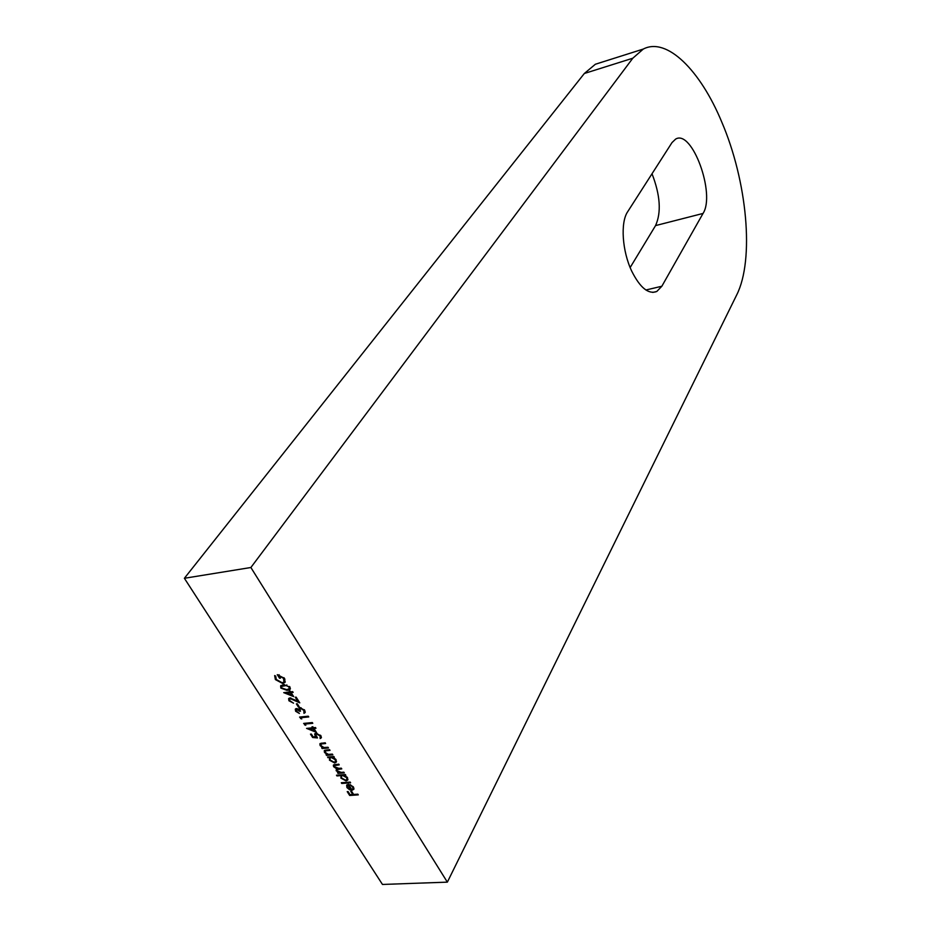 <?xml version="1.0" encoding="UTF-8"?>
<svg xmlns="http://www.w3.org/2000/svg" width="931" height="931" viewBox="0 0 931 931"><rect width="100%" height="100%" fill="white"/><g stroke="black" fill="none" stroke-linecap="round" stroke-linejoin="round"><path stroke-width="1.4" d="M631.777 271.258C622.176 251.242 620.267 222.393 627.669 211.733L671.996 142.594L675.638 139.091C692.07 128.99 715.741 194.125 703.033 213.443L661.848 286.248L656.786 291.484C648.488 294.603 640.156 287.865 631.777 271.258M736.677 294.976C754.599 259.621 747.174 181.196 721.676 121.833C700.403 70.523 666.875 36.728 643.274 49.064L632.789 58.222L250.881 567.503L447.357 882.146L736.677 294.976M350.161 782.087L350.615 782.796L341.758 783.46L341.305 782.75L350.161 782.087M340.711 775.639L336.941 775.93L336.487 775.22L345.354 774.534L345.808 775.244L344.714 775.325L347.438 777.618L347.74 780.05L346.076 780.9L340.874 778.095L341.177 774.848M332.379 754.122L332.844 754.843L326.502 755.39L326.048 754.657L327.188 754.564L324.5 752.423L324.256 750.665L329.539 749.653L330.005 750.374L325.629 750.852L325.361 752.481L328.317 754.354L332.379 754.122M328.015 747.256L328.48 747.977L322.138 748.547L321.672 747.814L322.813 747.709L320.124 745.568L319.88 743.799L325.163 742.763L325.629 743.497L321.253 743.985L320.986 745.626L323.941 747.5L328.015 747.256M317.483 737.934L312.63 737.492L310.489 734.14L311.373 734.059L313.142 736.84L315.702 737.073L314.631 734.012L316.121 733.279L320.997 735.851L321.253 737.876L320.136 738.574L320.078 735.886L316.552 734.012L315.597 734.489L317.483 737.934M313.933 728.461L316.412 732.36L306.578 728.391L312.572 727.809L311.966 726.867L312.863 726.774L313.468 727.728L315.469 727.53L315.946 728.275L313.933 728.461L314.457 727.623M283.548 684.669L289.983 687.066L290.204 689.196L287.202 690.406L280.836 688.102L280.627 685.891L283.548 684.669M602.822 61.877L595.363 64.251L584.331 73.491L184.385 578.279L250.881 567.503M184.385 578.279L382.466 884.45L447.357 882.146M282.849 683.587L275.378 679.572L274.657 675.557L275.704 676.139L276.286 679.49L282.337 682.83L283.99 681.911L283.501 678.385L278.66 675.312L280.464 678.152L279.579 678.257L277.287 674.661L284.444 678.338L285.13 682.214L282.849 683.587L283.105 682.632M291.124 692.629L293.661 696.609L283.734 692.641L289.75 691.966L289.134 691L290.03 690.895L290.647 691.873L292.66 691.64L293.137 692.396L291.124 692.629L291.706 691.756M290.425 698.692L289.634 699.111L289.832 700.694L293.544 703.161L288.913 700.752L288.633 698.611L289.878 697.947L297.745 701.148L295.255 697.238L296.151 697.144L299.77 702.847L290.425 698.692L290.891 697.994M297.28 703.789L299.328 707.001L298.432 707.095L296.384 703.894L297.28 703.789M296.791 709.317L296.5 711.133L299.41 713.472L295.616 711.237L295.313 709.131L296.314 708.572L298.723 709.352L300.119 707.723L304.763 710.306L305.1 712.587L303.96 713.344L303.855 710.388L300.666 708.456L299.898 708.887L300.457 711.214L299.573 711.296L296.791 709.317L297.233 708.642M300.946 717.72L301.749 719L299.584 717.068L308.266 716.195L308.743 716.94L300.946 717.72L301.481 716.882M304.996 724.074L305.799 725.33L303.634 723.422L312.316 722.561L312.781 723.306L304.996 724.074L305.531 723.236M329.19 757.659L327.561 757.043L333.892 756.507L334.357 757.229L333.263 757.322L335.998 759.626L336.289 762.128L334.648 762.966L329.434 760.15L329.679 756.856M343.853 772.171L344.319 772.893L337.988 773.382L337.534 772.672L338.628 772.579L336.138 770.67L336.475 768.68L333.589 766.667L333.356 765.142L338.756 764.153L339.21 764.875L334.252 765.619L334.438 766.725L338.849 768.366L341.305 768.168L341.77 768.89L336.824 769.634L336.999 770.728L341.188 772.381L343.853 772.171M351.755 789.523L352.977 788.894L352.744 787.242L350.009 784.554L353.466 787.102L353.838 789.29L352.058 790.244L349.532 789.732L346.914 787.556L346.669 785.136L348.462 784.344L351.755 789.523M357.841 794.166L358.295 794.876L349.66 795.47L347.216 791.641L348.101 791.583L350.091 794.713L352.744 794.527L350.754 791.397L351.639 791.327L353.629 794.457L357.841 794.166M652.014 173.748C660.288 195.184 661.464 212.466 655.552 225.593L630.159 267.534M275.913 678.78L275.378 679.572M275.611 677.803L275.111 675.813M284.234 681.376L284.921 679.188M283.978 677.675L283.501 678.385M279.091 674.696L278.66 675.312M280.068 677.524L279.579 678.257M285.258 681.911L283.513 682.609M290.414 688.672L288.179 689.382M287.819 689.475L287.202 690.406M281.418 687.229L280.836 688.102M281.406 686.973L281.057 685.437M283.443 684.681L282.07 685.984M289.378 688.16L290.041 687.148M281.709 687.974L286.713 689.65L289.204 688.731L289.076 687.148L286.422 685.495L281.569 686.426L281.709 687.974M284.583 684.599L284.025 685.425M286.841 684.867L286.422 685.495M289.529 686.461L289.076 687.148M286.76 692.687L285.992 692.385M290.239 691.233L289.75 691.966M290.577 691.768L289.832 691.849M291.822 695.224L290.228 692.722L286.457 693.141L291.822 695.224L292.311 694.491M290.809 691.849L290.228 692.722M287.027 692.268L286.457 693.141M289.494 699.879L288.913 700.752M289.483 699.612L289.087 698.192M298.223 700.403L297.745 701.148M290.46 697.936L290.135 698.75M298.909 706.361L298.432 707.095M296.151 710.4L295.616 711.237M296.116 710.004L295.779 708.724M299.34 707.944L298.723 709.352M305.298 712.029L303.96 713.344M304.309 709.69L303.855 710.388M301.109 707.769L300.666 708.456M300.69 707.711L300.399 708.514M300.085 710.504L299.573 711.296M299.782 709.713L298.991 708.933M296.919 708.584L296.244 709.62M301.027 717.859L300.55 718.604M305.077 724.202L304.6 724.935M309.581 728.438L308.894 728.17M313.049 727.064L312.572 727.809M313.375 727.577L312.676 727.646M314.608 730.998L313.049 728.554L309.278 728.915L314.608 730.998L315.074 730.253M313.572 727.716L313.049 728.554M309.802 728.077L309.278 728.915M313.095 736.747L312.63 737.492M316.086 736.456L315.702 737.073M315.481 735.222L314.922 736.118M315.469 734.978L315.074 733.581M321.451 737.294L320.136 738.574M320.415 736.793L321.044 735.932M320.508 735.199L320.078 735.886M317.005 733.291L316.552 734.012M316.435 733.267L316.098 734.117M323.697 747.453L322.941 747.523M322.638 747.733L322.138 748.547M320.648 744.73L320.124 745.568M320.683 744.463L320.345 743.392M321.823 743.066L321.253 743.985M321.637 743.089L321.288 743.916M328.038 754.296L327.305 754.366M327.002 754.576L326.502 755.39M325.024 751.585L324.5 752.423M325.059 751.329L324.71 750.258M326.187 749.944L325.629 750.852M325.99 749.967L325.664 750.793M328.515 756.961L328.026 757.764M333.74 756.519L333.263 757.322M336.51 761.546L334.648 762.966M329.877 759.428L329.434 760.15M329.772 758.649L329.644 756.926M333.577 756.798L332.937 756.589M335.614 760.988L336.219 760.022M330.912 756.752L330.377 757.718M331.203 757.497L329.946 758.125L330.202 760.08L334.206 762.245L335.451 761.558L335.207 759.661L331.203 757.497L331.692 756.694M335.579 759.044L335.207 759.661M339.35 772.311L338.768 772.358M338.465 772.602L337.988 773.382M336.789 769.716L336.138 770.67M336.743 769.658L336.394 768.727M334.217 765.689L333.589 766.667M334.194 765.654L333.845 764.735M334.985 764.467L334.252 765.619M337.662 768.401L336.824 769.634M337.418 775.151L336.941 775.93M345.18 774.545L344.714 775.325M347.95 779.468L346.076 780.9M341.316 777.362L340.874 778.095M341.223 776.617L341.095 774.988M347.054 778.921L347.647 777.979M342.317 774.767L341.817 775.721M342.655 775.488L341.386 776.128L341.642 778.025L345.622 780.19L346.891 779.491L346.646 777.653L342.655 775.488L343.132 774.697M347.007 777.036L346.646 777.653M342.212 782.68L341.758 783.46M353.117 786.602L352.744 787.242M354.001 788.755L352.686 789.22M352.628 789.255L352.058 790.244M347.344 786.811L346.914 787.556M347.251 786.078L346.995 784.81M353.128 788.289L353.699 787.51M348.206 784.379L347.368 785.659L347.67 787.463L350.929 789.5L348.136 785.112L347.368 785.659M351.324 788.836L350.929 789.5M348.531 784.449L348.136 785.112M353.477 794.224L352.896 794.271M350.103 794.702L349.66 795.47M353.186 793.759L352.744 794.527M584.331 73.491L632.789 58.222M703.033 213.443L655.552 225.593M661.848 286.248L645.893 289.995M323.138 742.95L322.638 743.764M327.514 749.827L327.014 750.642M336.266 764.351L335.777 765.154M339.024 768.354L338.547 769.146M595.363 64.251L643.274 49.064M656.786 291.484L652.794 292.415M283.99 681.911L284.642 680.922M281.569 686.426L282.233 685.449M289.204 688.731L289.855 687.741M289.634 699.111L290.286 698.122M304.158 712.087L304.798 711.086M299.898 708.887L300.538 707.886M320.299 737.41L320.927 736.409M315.597 734.489L316.226 733.488M320.741 744.358L321.358 743.345M325.117 751.224L325.734 750.211M329.946 758.125L330.552 757.124M335.451 761.558L336.068 760.546M341.386 776.128L341.991 775.116M346.891 779.491L347.496 778.467M352.977 788.894L353.571 787.882"/></g></svg>

